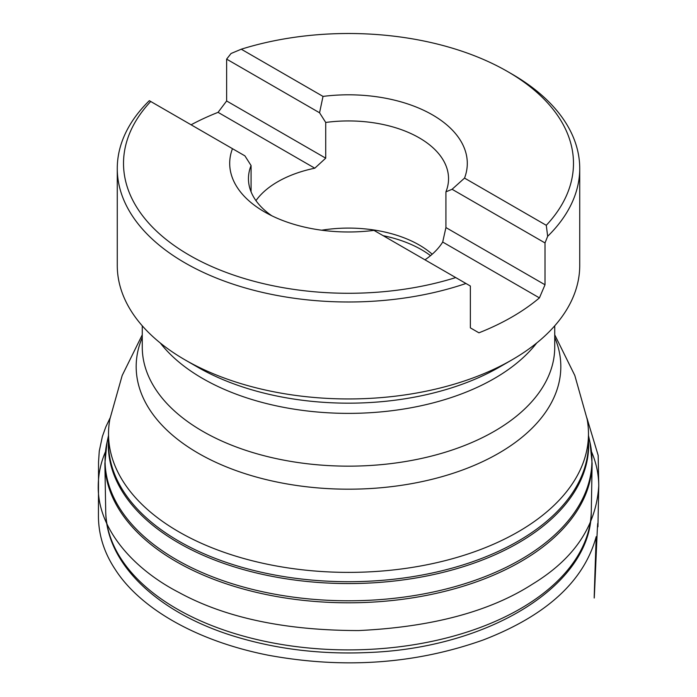 <?xml version="1.0" encoding="UTF-8"?>
<svg xmlns="http://www.w3.org/2000/svg" width="697" height="697" viewBox="0 0 697 697"><rect width="100%" height="100%" fill="white"/><g stroke="black" fill="none" stroke-linecap="round" stroke-linejoin="round"><path stroke-width="1.05" d="M150.718 101.483L232.467 148.679A118.795 68.585 0 0 0 264.494 211.888A118.795 68.585 0 0 0 373.984 230.385L455.733 277.58A224.983 129.895 0 0 1 189.418 255.241A224.983 129.895 0 0 1 150.718 101.483L149.332 100.673L150.718 101.483M507.59 71.547A224.983 129.895 0 0 1 546.282 225.305L464.533 178.101A118.795 68.585 0 0 0 323.016 96.404L241.267 49.208A224.983 129.895 0 0 1 507.59 71.547L512.007 74.1A231.23 133.502 180 0 1 579.73 168.491A231.23 133.502 180 0 1 547.668 236.309L545.01 242.939L545.01 284.777L539.426 297.889A231.23 133.502 180 0 1 478.935 332.817L470.37 327.869L470.37 286.031L465.962 283.487A231.23 133.502 180 0 1 233.817 284.411A231.23 133.502 180 0 1 117.27 168.491A231.23 133.502 180 0 1 149.332 100.673M579.73 168.491L579.73 265.444A231.23 133.502 180 0 1 512.007 359.844A231.23 133.502 180 0 1 184.993 359.844L184.993 359.844A231.23 133.502 180 0 1 117.27 265.444L117.27 168.491M191.091 124.789A231.23 133.502 180 0 1 218.065 112.348L226.63 100.969L325.717 158.175L314.8 168.195A100.046 57.764 0 0 0 255.956 200.64M241.267 49.208L231.038 53.503L226.63 59.123L226.63 100.969M546.282 225.305L547.668 236.309M465.962 283.487L455.733 277.58M554.734 334.83L574.807 375.465L587.118 419.08A239.977 138.546 180 0 1 588.477 433.83A239.977 138.546 180 0 1 348.5 572.385A239.977 138.546 180 0 1 108.523 433.83A239.977 138.546 180 0 1 109.882 419.089L122.193 375.465L142.266 334.83M197.486 367.058A213.552 123.291 0 0 0 197.495 367.058L184.993 359.844L197.495 367.058A213.552 123.291 0 0 0 499.505 367.058L512.007 359.844M271.699 215.713A100.046 57.764 180 0 1 248.454 178.702A100.046 57.764 180 0 1 251.077 165.546L244.917 155.867L232.467 148.679M323.016 96.404L319.557 112.775L325.717 122.454A100.046 57.764 180 0 1 448.546 178.702A100.046 57.764 180 0 1 445.923 191.849L445.923 227.57L442.7 242.042A100.046 57.764 0 0 1 424.978 259.824M445.923 191.849L452.083 189.288L464.533 178.101M325.717 158.175L325.717 122.454M321.683 230.21A100.046 57.764 180 0 1 416.301 243.384A100.046 57.764 180 0 1 432.21 254.222M251.077 165.546L251.077 191.849M452.083 189.288L545.01 242.939M445.923 227.57L545.01 284.777M539.426 297.889L442.7 242.042M226.63 59.123L319.557 112.775M314.8 168.195L218.065 112.348M108.523 433.83L108.523 443.153A239.977 138.546 0 0 0 348.5 581.707A239.977 138.546 0 0 0 588.477 443.153L588.477 433.83M108.523 435.451L106.92 442.883A243.445 140.55 0 0 0 176.358 559.621A243.445 140.55 0 0 0 455.402 586.517A243.445 140.55 0 0 0 590.08 442.883L592.119 463.549A243.628 140.655 180 0 1 348.5 602.8A243.628 140.655 180 0 1 104.881 463.549L105.709 511.128A242.8 140.184 0 0 0 348.5 649.9A242.8 140.184 0 0 0 591.291 511.128L592.119 463.549M588.477 439.45A240.169 138.659 180 0 1 348.5 583.563A240.169 138.659 180 0 1 108.523 439.45M536.69 343.02A206.234 119.065 180 0 1 348.5 413.373A206.234 119.065 180 0 1 160.31 343.02M554.734 325.821L554.734 347.089A206.234 119.065 180 0 1 348.5 466.154A206.234 119.065 180 0 1 142.266 347.089L142.266 325.821M554.734 337.461A212.324 122.585 180 0 1 348.5 489.189A212.324 122.585 180 0 1 142.266 337.461M430.519 255.66A103.112 59.533 0 0 0 383.141 235.664M591.544 451.752C596.275 462.878 598.679 474.221 598.758 485.792C596.249 525.982 574.18 558.75 532.569 584.086C489.921 611.548 431.983 627.039 358.763 630.558C285.282 630.515 225.349 617.812 178.946 592.467C132.831 568.726 97.319 528.3 98.242 485.853C98.321 474.213 100.725 462.843 105.456 451.761M588.477 435.451L590.08 442.883M105.709 511.128C106.057 564.762 159.308 614.092 236.928 637.093C278.338 649.465 322.223 654.605 368.574 652.505C488.728 648.027 591.953 585.245 591.291 511.128M106.92 442.883L104.881 463.549M110.109 417.921L105.787 426.982L102.389 436.444L99.27 451.081L98.538 461.998L98.434 516.834C98.678 535.357 104.245 552.852 115.144 569.31C139.409 607.453 194.977 640.726 268.206 655.206C343.839 669.111 415.517 664.023 483.239 639.968C546.352 615.625 584.008 581.185 596.196 536.638C593.217 623.406 594.288 597.651 595.011 581.629L597.172 532.534C598.026 515.405 597.756 527.995 597.939 526.714L598.758 485.792L598.183 455.437L586.891 417.912"/></g></svg>
